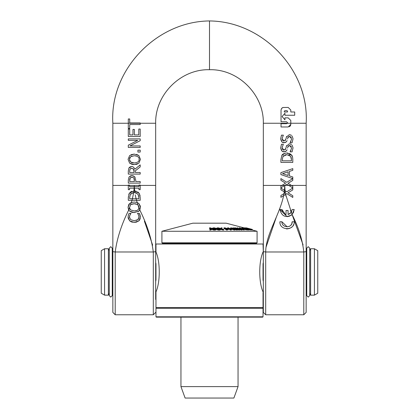 <?xml version="1.0" encoding="UTF-8"?>
<svg xmlns="http://www.w3.org/2000/svg" width="419" height="419" viewBox="0 0 419 419"><rect width="100%" height="100%" fill="white"/><g stroke="black" fill="none" stroke-linecap="round" stroke-linejoin="round"><path stroke-width="0.63" d="M104.577 248.755L101.246 250.677L101.246 293.227L104.577 295.149L104.577 248.755L108.385 248.755L109.275 250.614M317.754 293.227L317.754 250.677L314.423 248.755L314.423 295.149L317.754 293.227M155.669 252.51L155.968 251.348L155.968 252.049C160.341 261.456 160.341 282.453 155.968 291.854L155.968 292.556L155.669 291.399M155.669 262.456L155.968 263.87L155.968 280.033L155.669 281.463M155.968 292.556L155.968 307.64L263.032 307.64L263.032 292.556M155.968 251.348L155.968 243.999L263.032 243.999L263.331 252.51M263.331 291.399L263.032 291.854C258.659 282.448 258.659 261.456 263.032 252.049L263.08 251.903M263.331 281.463L263.032 280.033L263.032 263.87L263.331 262.446M309.725 293.295L310.615 295.149L310.615 248.755L314.423 248.755M104.577 295.149L108.385 295.149L108.385 248.755M306.153 249.907L306.75 250.614M309.725 250.614L310.615 248.755M112.25 250.614L112.847 249.907M280.903 187.832L280.903 186.02L281.898 185.418L284.742 185.46L286.842 184.161L292.797 187.948L292.797 186.24L288.057 183.292L292.797 180.4L292.797 176.996L289.471 175.917L289.471 171.376L292.797 170.297L292.797 168.632L280.903 172.638L280.903 174.587L292.787 178.594L286.764 182.307L280.903 178.588L280.903 180.296L285.559 183.187L280.903 186.02L280.903 187.832L284.742 185.46L285.061 190.724L280.903 188.084L280.903 189.791L284.271 191.881L284.464 190.346L285.061 190.724L285.627 194.406L286.842 193.657L292.797 197.443L292.797 195.736L288.057 192.787L292.797 189.896L292.797 188.084L286.764 191.802L285.061 190.724L286.764 191.802M288.12 171.811L288.12 175.482L282.521 173.649L288.12 171.811M284.81 185.418L288.817 185.418L286.842 184.161M292.797 186.24L292.797 187.948M280.903 178.588L286.764 182.307M288.083 137.186L287.832 137.799L289.655 136.337L291.64 138.988L290.1 142.774L292.085 142.774L293.012 138.872L292.085 142.774M293.007 138.668L292.116 135.986M290.786 141.774L290.98 141.433M291.467 135.353L289.403 134.688L291.016 135.08M291.362 137.437L290.744 136.667M289.309 134.688L286.407 137.05L286.648 136.405M289.655 136.337L288.665 136.573M286.407 137.05L285.779 139.485L286.407 137.05M287.539 138.961L287.832 137.799M285.779 139.485L283.93 141.041L282.06 138.579L283.349 135.148L281.463 135.148L280.688 138.689C281.243 141.617 282.375 142.952 284.092 142.685L286.245 141.915L287.088 140.595M285.192 140.58L285.538 140.114M286.675 141.407L286.245 141.915M282.27 139.81L283.328 140.936M285.973 142.135L285.077 142.565M284.669 142.649L282.605 142.324M281.914 141.816L280.688 138.689L281.463 135.148M294.19 221.756L292.169 221.756C292.572 228.329 281.531 228.324 281.935 221.756L279.913 221.756C279.347 230.921 294.756 230.927 294.19 221.756M293.646 224.495L293.075 225.584M292.08 226.82L290.849 227.795M289.786 228.35L287.424 228.884M287.057 228.894L286.297 228.853M281.935 221.756L287.214 226.868M289.01 226.48L289.775 226.082M290.655 225.385L291.367 224.495M291.776 223.715L292.169 221.756M294.709 111.988L290.802 111.988L294.709 111.988L294.709 115.246L284.941 115.246L294.709 115.246L294.709 111.988M290.802 111.988L290.802 110.035L290.802 111.988M290.802 110.035L288.193 107.432L290.802 110.035M288.193 107.432L283.061 107.494L281.578 108.437L281.029 110.035L281.626 108.38L282.657 107.62M281.029 110.035L281.029 121.761L286.57 121.761L281.029 121.761M286.57 121.761L287.544 122.736L287.392 123.265L286.57 123.715L287.397 123.254L263.331 123.254C263.98 94.574 238.196 68.878 209.5 69.716L209.5 20.95C262.551 21.348 309.4 69.978 306.153 123.254L290.802 123.254L290.802 120.457L290.802 123.265L287.392 123.265M286.57 123.715L281.029 123.715L281.029 126.973L288.193 126.973L290.802 124.364L290.624 125.302M290.467 125.637L290.048 126.198M289.817 126.402L289.204 126.768M290.802 124.364L290.802 123.265M290.802 120.457L288.193 117.854L290.802 120.457M288.193 117.854L284.941 117.854L284.941 119.808L282.06 116.55L284.941 113.292L284.941 115.246M287.02 110.689L284.81 110.689L284.286 111.208L284.81 110.689L287.02 110.689L287.544 111.208L287.544 111.988L284.286 111.988L284.286 111.208L284.286 111.988M280.903 197.328L280.903 195.516L284.003 193.63L280.903 195.516L280.903 197.328L283.605 195.657L283.993 193.636L285.344 192.808L283.993 193.636L284.276 191.886L285.349 192.808M281.898 185.418L263.331 185.418L263.331 251.662L265.709 251.981C265.709 234.588 279.525 215.272 283.616 195.652L285.627 194.406L292.132 214.518L294.19 209.5L292.169 209.5L291.268 212.396L288.062 214.518L288.062 210.511L286.041 210.511L286.041 214.518C283.464 213.795 282.097 212.124 281.935 209.5L279.913 209.5C281.757 216.518 285.831 218.189 292.132 214.518L292.169 214.476M284.271 191.881L280.903 189.791L280.903 188.084M286.842 193.657L285.622 194.411L285.999 196.265M292.797 188.084L292.797 189.896L288.057 192.787L292.797 195.736L292.797 197.443M286.271 154.679L284.936 154.941M283.804 155.538L283.26 156.072M282.27 159.56L282.982 156.465L286.842 154.663L290.639 156.318L291.43 159.608L291.247 157.706M291.43 159.608L291.43 160.812L282.27 160.812L282.27 159.608M290.817 154.318L291.844 155.444L286.858 153.014C284.04 153.312 282.369 154.113 281.846 155.423L280.903 159.681L280.903 162.394L292.797 162.394L292.797 159.655C292.703 157.177 292.383 155.774 291.844 155.444L292.457 156.732M286.858 153.014L288.057 153.108M289.283 153.443L290.796 154.302M280.903 159.681L281.846 155.423L284.941 153.244M289.608 155.318L288.895 154.972M291.085 157.162L290.639 156.318M288.832 214.298L290.922 212.847M290.414 210.343L291.242 212.438L292.169 209.5L294.19 209.5L293.279 212.988M287.088 216.639L279.913 209.5L281.935 209.5L285.287 214.303M303.089 244.895L292.095 214.549L290.854 215.539M289.786 216.094L287.413 216.628M288.083 146.294L287.832 146.912L289.655 145.445L291.64 148.096L290.1 151.882L292.085 151.882L293.012 147.98L292.085 151.882M293.007 147.776L292.116 145.094M290.786 150.882L290.98 150.541M291.467 144.461L289.403 143.796L291.016 144.188M291.362 146.545L290.744 145.775M289.309 143.796L286.407 146.158L286.648 145.513M289.655 145.445L288.665 145.686M286.407 146.158L285.779 148.598L286.407 146.158M287.539 148.075L287.832 146.912M285.779 148.598L283.93 150.149L282.06 147.692L283.349 144.262L281.463 144.262L280.688 147.797C281.243 150.73 282.375 152.06 284.092 151.798L286.245 151.029L287.088 149.703M285.192 149.688L285.538 149.227M286.675 150.515L286.245 151.029M282.27 148.918L283.328 150.044M285.973 151.243L285.077 151.673M284.669 151.757L282.605 151.437M281.914 150.929L280.688 147.797L281.463 144.262M292.095 214.549C298.668 227.658 302.56 240.134 303.775 251.981L306.153 251.662L306.153 123.254M133.912 190.938L134.242 186.586L129.518 186.586L129.518 185.072L128.303 185.072L128.303 189.681L129.518 189.681L129.518 188.168L138.988 188.168L138.988 189.681L140.203 189.681L140.203 185.072L138.988 185.072L138.988 186.586L134.274 186.586L134.834 192.604L138.04 194.238L138.83 197.527L138.83 198.732L136.117 198.732L136.547 200.313L140.203 200.313L140.203 197.574L139.249 193.363L134.604 190.944A7.793 7.788 0 0 0 134.263 190.933A9.139 9.129 -0 0 0 133.912 190.938L129.251 193.342L128.303 197.606L128.303 200.313L131.969 200.313L132.399 198.732L129.675 198.732L129.675 197.527L130.388 194.385L133.682 192.604L133.912 190.938A9.139 9.134 180 0 1 134.263 190.933A7.793 7.788 180 0 1 134.604 190.944L136.269 191.221M134.274 186.586L134.242 186.586A40.936 39.218 90 0 0 134.258 185.418A40.936 39.218 -90 0 0 134.274 186.586L138.988 186.586M140.203 189.681L138.988 189.681M129.518 189.681L128.303 189.681M129.518 186.586L134.242 186.586M129.942 145.932L140.203 140.669L140.203 138.899L128.303 138.899L128.303 140.37L137.725 140.37L128.303 145.163L128.303 147.409L140.203 147.409L140.203 145.932L129.942 145.932M131.042 177.384L130.126 178.101L131.938 177.242L133.703 177.918L132.954 177.415M133.96 178.216L134.415 181.537L129.675 181.537L130.126 178.101L129.785 178.934M129.728 179.259L129.675 180.191M133.174 175.802L134.536 176.64L131.891 175.598L129.047 177.012L128.303 180.128L128.303 183.113L140.203 183.113L140.203 181.537L135.766 181.537L135.766 180.196L134.536 176.64L135.133 177.415M130.864 175.718L132.524 175.645M128.303 180.128L129.047 177.012L130.812 175.729M134.41 180.034L134.253 178.861M131.592 221.986L129.733 220.907L134.263 222.389L138.851 220.897L140.412 217.068L139.391 213.365L137.5 213.365L138.459 214.743L139.045 217.047L137.861 219.64L134.263 220.74L130.665 219.682L129.445 217.047L130.01 214.832L131.006 213.365L129.094 213.365L128.403 214.947L128.094 217.037L129.733 220.907L128.23 218.33M130.665 219.682L134.263 220.74M129.445 217.047L129.523 217.791M136.4 220.436L137.861 219.64M131.006 213.491L129.853 215.151M129.607 215.801L129.471 216.497M138.239 219.268L138.589 218.781M138.956 217.833L138.977 216.23M138.542 214.916L137.961 214.004M137.945 213.989L137.5 213.481M128.67 214.25L129.094 213.365M128.156 216.073L128.403 214.947M139.899 214.46L140.066 214.947M128.141 217.828L128.094 217.037M140.307 215.806L140.412 217.267M135.892 222.259L132.037 222.122M140.26 218.461L139.977 219.31M139.574 220.064L139.035 220.719M138.851 220.897L136.096 222.222M128.303 171.025L128.932 167.998L128.303 171.025L128.303 174.095L140.203 174.095L140.203 172.513L135.468 172.513L135.468 170.701L140.203 166.94L140.203 164.887L135.023 169.119C133.551 166.987 132.388 166.165 131.535 166.652L128.932 167.998L129.45 167.385M130.079 169.051L129.675 170.942L130.079 169.051L131.66 168.297L130.466 168.642M133.776 169.276L131.66 168.297L133.53 168.972L134.148 172.513L129.675 172.513L129.675 170.942M133.483 167.155L135.023 169.119M129.796 167.118L130.508 166.783M130.67 166.741L131.535 166.652M134.148 171.125L134.017 169.863M140.203 122.95L140.203 123.254L140.203 122.95L129.712 122.95L129.712 118.959L128.303 118.959L128.303 128.523L129.712 128.523L129.712 124.532L140.203 124.532L140.203 123.259L112.847 123.254L112.847 251.662L115.225 251.981C116.917 238.736 121.41 224.736 128.722 209.992L128.24 208.814M131.964 156.062L130.66 156.722L134.253 155.748C137.778 156.114 139.386 157.319 139.082 159.351C139.412 161.346 137.804 162.556 134.253 162.97L130.66 161.996L129.424 159.351L130.66 156.722M129.984 157.424L129.79 157.738M129.759 157.801L129.518 158.497M129.607 160.561L130.66 161.996M136.531 154.37L138.83 155.528L134.253 154.098L129.665 155.528L128.057 159.361L129.665 155.528M140.454 159.361L138.83 155.528L140.454 159.361L138.83 163.201L140.454 159.361M131.011 154.7L134.253 154.098M132.095 164.379L129.665 163.19L134.253 164.615L138.83 163.201M137.469 164.033L135.819 164.499M134.253 164.615L132.655 164.494M128.057 159.361L129.665 163.19L128.057 159.361M135.913 155.894L134.253 155.748M139.024 160.027L139.082 159.351M131.116 162.294L131.912 162.635M132.388 162.771L134.253 162.97M129.466 207.918L131.309 202.529L129.665 203.477L128.057 207.311L128.696 209.95L129.466 207.918L130.66 209.945L134.253 210.919C136.735 211.056 138.328 210.05 139.04 207.892L139.815 209.945L140.454 207.311L138.83 203.477L137.207 202.529L134.253 202.047L131.309 202.529M130.602 204.713L134.253 203.697L137.924 204.744L139.082 207.3L139.029 207.955L139.082 207.3L137.888 204.713L138.972 208.233M136.856 202.408L137.207 202.529L137.924 204.744M128.696 209.95L129.665 211.139L134.253 212.564L138.83 211.15L139.815 209.945M134.703 210.909L136.783 210.521M138.202 209.605L138.904 208.458M129.424 207.3L129.476 207.986L130.482 204.812M129.639 208.599L130.052 209.348M130.136 209.453L130.66 209.945M135.939 203.849L132.545 203.859M131.985 200.313L131.336 202.518L134.253 202.047M128.057 207.311L128.748 204.598M128.795 204.514L129.665 203.477M131.634 212.197L129.665 211.139L128.722 209.992M134.834 212.553L132.142 212.339M138.83 203.477L140.323 206.054M140.349 206.174L140.454 207.311L139.794 209.982L137.998 211.726M137.924 152.055L140.203 152.055L140.203 150.149L137.924 150.149L137.924 152.055M131.969 200.313L136.547 200.313L137.181 202.518L136.531 200.313M138.83 198.732L132.399 198.732L133.687 192.604L134.834 192.604L132.833 192.724M131.163 193.499L130.388 194.385M136.248 192.876L135.065 192.625M138.794 196.579L138.04 194.238M129.68 197.197L129.675 197.527M129.675 198.732L132.399 198.732M128.303 200.313L128.324 196.773M128.743 194.369L130.299 192.19M130.66 191.923L131.927 191.289M137.61 191.818L139.249 193.363L140.124 195.972M140.203 197.574L140.203 200.313M128.303 129.042L128.303 136.484L140.203 136.484L140.203 129.042L138.794 129.042L138.794 134.908L134.379 134.908L134.379 129.44L132.97 129.44L132.97 134.908L129.712 134.908L129.712 129.042L128.303 129.042M135.222 194.856L136.102 198.732M139.972 210.453L139.794 209.982C147.1 224.731 151.599 238.73 153.291 251.981L155.669 251.662L155.669 185.418L112.847 185.418L112.847 312.412L115.215 314.779L115.215 251.945M155.669 185.418L155.669 123.254L140.203 123.254M263.331 221.337L263.331 312.412L265.698 314.779L265.698 251.945M303.785 251.945L303.785 314.779L306.153 312.412L306.153 223.783M276.372 216.984L266.034 247.179M284.464 190.346L284.742 185.46M155.669 299.433L155.669 223.772M152.652 245.152L144.387 221.143M110.763 297.118L112.25 295.625L112.25 248.163L110.763 246.676L109.275 248.163L109.275 295.625L110.763 297.118M308.237 297.118L309.725 295.625L309.725 248.163L308.237 246.676L306.75 248.163L306.75 295.625L308.237 297.118M156.565 307.64L155.968 308.237L263.032 308.237L262.435 307.64M155.968 316.801L156.324 317.157L262.676 317.157L263.032 316.801L155.968 316.801L155.968 308.237M161.917 242.811L162.509 243.402L256.491 243.402L257.083 242.811L161.917 242.811L161.917 231.267L257.083 231.267L257.083 242.811M239.118 227.857L240.595 228.889A156.057 94.987 -90 0 1 242.192 228.879L243.816 229.413A163.871 99.743 -90 0 1 244.282 229.413L242.659 228.879A156.355 95.165 -90 0 1 243.093 228.889L242.585 228.722A153.909 93.678 90 0 0 242.151 228.711L239.563 227.863A141.156 85.916 90 0 0 239.118 227.857L239.464 228.811M244.282 229.413L244.282 230.031A163.871 99.743 90 0 0 243.816 230.026L242.192 229.492A156.057 94.987 90 0 0 242.103 229.492M242.192 229.492L242.192 228.879M243.816 230.026L243.816 229.413M239.841 228.104L241.684 228.711A153.532 93.453 90 0 0 240.469 228.716L239.841 228.104M234.598 229.376L234.598 228.994L237.227 229.444L237.547 228.989L233.215 227.821L232.854 228.24L234.378 228.58L234.598 228.994L234.378 228.58M237.966 229.89L237.547 228.989M235.771 228.585L235.557 228.224M232.503 228.601L232.503 227.988L232.854 228.565M236.971 229.287L236.971 228.999L236.85 229.293L234.876 228.633L236.971 228.999L236.85 229.293M235.174 228.968L234.876 228.811M234.965 228.496L234.965 228.219L235.279 228.528L233.409 228.208L233.587 227.973L235.279 228.528M233.409 228.208L233.587 227.973L233.587 228.271M237.547 229.602L237.227 230.062L234.598 229.607M235.782 229.156L235.782 228.732M243.994 228.486L243.994 228.187L241.988 227.826L241.753 228.58M241.988 227.826L242.549 228.287L246.498 229.004L246.749 229.261L245.178 229.067L246.053 229.329L247.634 229.303L242.863 228.255L242.617 228.004L243.994 228.187M245.345 229.376L243.345 229.104M243.68 229.177L243.68 228.559M244.607 229.308L244.607 228.69M247.634 229.921L245.178 229.685L245.178 229.067M246.053 229.942L246.053 229.329M247.383 230.052L247.634 229.303M243.968 228.486L243.968 228.187M234.682 229.413L233.53 228.879A156.355 129.272 -90 0 1 234.116 228.889L233.755 228.722A153.909 127.25 90 0 0 233.174 228.711L231.335 227.863A141.156 116.707 90 0 0 230.728 227.857L230.256 228.669L230.728 228.889A156.057 129.031 -90 0 1 232.896 228.879L234.048 229.413A163.871 135.489 -90 0 1 234.682 229.413L234.682 230.031A163.871 135.489 90 0 0 234.048 230.026L234.048 229.413M232.54 228.711A153.532 126.941 90 0 0 230.885 228.716L231.23 228.104L232.54 228.711M231.23 228.711L231.23 228.104M234.116 229.151L234.116 228.889M234.048 230.026L232.896 229.492L232.896 228.879M232.896 229.492A156.057 129.031 90 0 0 231.236 229.497M247.414 228.664L250.52 229.298L245.361 228.041A143.759 40.397 -90 0 1 246.063 228.046L245.387 227.868A141.077 39.643 90 0 0 244.471 227.863L247.414 228.664L247.414 228.999M248.142 229.203L248.142 228.69M250.52 229.911L249.101 229.759L249.101 229.146M249.907 229.979L249.907 229.366M250.672 230.057L250.52 229.298M161.917 231.267L192.845 223.18L226.155 223.18L244.041 227.857A141.098 51.05 90 0 1 244.434 227.863L244.471 227.863M211.988 228.79L213.58 229.418A164.258 163.944 -90 0 1 214.486 229.429L212.438 228.622L213.894 227.973L215.905 228.633L214.549 229.429A164.274 161.828 -90 0 1 215.392 229.418L216.44 228.79L218.268 229.418A164.258 161.818 -90 0 1 219.163 229.429L216.812 228.622L217.964 227.973L220.211 228.633L219.226 229.429A164.274 157.722 -90 0 1 220.048 229.418L220.797 228.79L222.85 229.418A164.258 157.706 -90 0 1 223.72 229.429L221.091 228.622L222.06 227.873A141.617 135.966 90 0 0 221.237 227.863L220.499 228.465L218.488 227.863A141.491 135.845 90 0 0 217.849 227.868A141.522 139.417 90 0 0 217.299 227.863L216.277 228.465L214.481 227.863A141.491 139.386 90 0 0 213.821 227.868A141.522 141.25 90 0 0 213.266 227.863L211.967 228.465L210.406 227.863A141.564 141.292 90 0 0 209.5 227.873L211.522 228.633L209.814 229.429A164.274 163.96 -90 0 1 210.663 229.418L211.988 228.79L211.988 229.403L210.663 230.031L210.663 229.418M223.72 229.429L223.72 230.041A164.258 157.706 90 0 0 222.85 230.031L222.85 229.418M222.85 230.031L220.797 229.403L220.797 228.79M220.797 229.403L220.048 230.031L220.048 229.418M220.048 230.031A164.274 157.722 90 0 0 219.226 230.041L219.226 229.429M219.656 229.083L217.964 228.585L217.964 227.973M217.964 228.585L217.487 228.853M218.268 229.418L218.268 230.031A164.258 161.818 90 0 1 219.163 230.041L219.163 229.429M218.268 230.031L216.44 229.403L216.44 228.79M216.44 229.403L215.392 230.031L215.392 229.418M215.392 230.031A164.274 161.828 90 0 0 214.549 230.041L214.549 229.429M215.235 229.025L213.894 228.585L213.894 227.973M213.894 228.585L213.171 228.905M213.58 229.418L213.58 230.031A164.258 163.944 90 0 1 214.486 230.041L214.486 229.429M213.58 230.031L211.988 229.403M221.661 228.795L222.06 227.873M210.663 230.031A164.274 163.96 90 0 0 209.814 230.041L209.814 229.429M210.788 228.968L209.5 228.486L209.5 227.873M248.315 228.544L247.2 228.245A146.681 29 90 0 0 247.011 228.245L248.127 228.544A151.034 29.859 -90 0 1 248.315 228.544L248.315 228.674M228.203 228.083L230.534 229.418A164.41 146.446 -90 0 1 231.236 229.429L228.533 227.878A141.674 126.192 90 0 0 227.554 227.863L227.779 228.722L224.951 227.863A141.68 126.198 90 0 0 223.992 227.878L226.695 229.429A164.426 146.461 -90 0 1 227.349 229.418L225.024 228.083L227.978 228.984L228.407 228.984L228.203 228.083M227.349 229.418L227.349 230.036A164.426 146.461 90 0 0 226.695 230.047L223.992 228.491L223.992 227.878M227.606 228.669L227.554 227.863M230.534 229.418L230.534 230.036A164.41 146.446 90 0 1 231.236 230.047L231.236 229.429M230.534 230.036L228.203 228.695M227.978 228.984L227.978 229.596L228.407 229.596L228.407 228.984M227.978 229.596L227.297 229.387M226.695 230.047L226.695 229.429M246.362 227.899L246.362 227.868A141.098 1.278 90 0 0 246.362 227.868L247.058 228.051A143.754 1.304 -90 0 1 247.079 228.036A143.754 1.304 -90 0 1 247.084 228.041L252.311 229.418A163.908 1.487 -90 0 1 252.317 229.413L248.771 228.481M247.084 228.088L246.377 227.857A141.14 13.916 90 0 0 246.194 227.852A140.936 15.922 90 0 0 246.11 227.847L247.336 228.214A146.289 16.524 -90 0 1 247.456 228.208L251.421 229.251A161.519 18.242 90 0 0 251.295 229.256L251.903 229.418A163.798 18.499 -90 0 1 252.228 229.418L251.625 229.261A161.587 18.253 90 0 0 251.505 229.251L246.178 227.852M252.311 229.418L252.311 230.031A163.908 1.487 90 0 0 252.311 230.031L252.228 230.01M245.963 228.02L245.963 227.873A141.14 13.916 90 0 1 246.11 227.857L246.11 228.245M257.083 231.267L252.317 230.021L252.317 229.413M238.762 228.79L241.475 229.418A164.258 113.376 -90 0 1 242.103 229.429L238.636 228.622L237.798 227.873A141.617 97.747 90 0 0 237.212 227.863L237.898 228.465L235.232 227.863A141.564 97.711 90 0 0 234.609 227.873L238.023 228.633L238.872 229.429A164.274 113.387 -90 0 1 239.464 229.418L238.762 228.79M237.212 228.308L237.212 227.863M241.475 229.418L241.475 230.031A164.258 113.376 90 0 1 242.103 230.041L242.103 229.429M241.475 230.031L239.464 229.565M238.872 229.429L238.872 230.041A164.274 113.387 90 0 1 239.464 230.031L239.464 229.418M238.872 230.041L238.023 229.245L238.023 228.633M244.848 227.941L245.277 227.863M245.565 227.915L245.963 227.999M245.581 228.481L244.026 228.041A143.811 54.229 -90 0 1 245.073 228.051L244.418 227.868A141.098 53.208 90 0 0 243.078 227.863L248.587 229.418A163.934 61.818 -90 0 1 248.886 229.413L246.231 228.664A152.893 57.654 -90 0 1 247.231 228.674L246.582 228.491A150.206 56.644 90 0 0 245.581 228.481M248.886 229.413L248.886 230.026A163.934 61.818 90 0 0 248.587 230.031L247.697 229.78M248.587 230.031L248.587 229.418M245.073 228.334L245.073 228.051M247.231 228.947L247.231 228.674M250.269 229.114L251.384 229.413A163.75 32.373 -90 0 1 251.573 229.413L250.457 229.114A159.398 31.514 90 0 0 250.269 229.114L250.269 229.209M251.573 229.413L251.573 230.026A163.75 32.373 90 0 0 251.384 230.026L251.384 229.413M251.384 230.026L250.766 229.858M246.817 228.067L246.796 228.428M251.903 229.418L251.903 230.031A163.798 18.499 90 0 1 252.228 230.031L252.228 229.418M251.903 230.031L251.573 229.942M180.95 386.611L185.114 398.05L233.886 398.05L238.05 386.611L180.95 386.611L180.95 317.157M238.05 386.611L238.05 317.157M288.817 185.418L306.153 185.418M265.709 251.981L303.775 251.981M153.291 251.981L115.225 251.981M153.302 251.945L153.302 314.779L155.669 312.412M237.227 230.062L237.227 229.444M235.808 229.931L235.808 229.319M242.549 228.722L242.549 228.287M245.345 229.093L245.345 228.764M247.608 229.052L247.608 228.617M249.064 229.533L249.064 228.915M155.669 247.079L155.968 245.78M155.669 296.83L155.968 298.124M263.331 223.772L263.331 247.079L263.032 245.78M263.331 296.83L263.032 298.124M310.615 295.149L314.423 295.149M306.153 293.997L306.75 293.295M108.385 295.149L109.275 293.295M112.25 293.295L112.847 293.997M263.331 185.418L263.331 123.254M303.785 314.779L265.698 314.779M306.153 238.647L306.153 221.321M209.5 69.716L209.5 69.716C180.804 68.878 155.02 94.574 155.664 123.254M153.302 314.779L115.215 314.779M155.669 238.605L155.669 221.337M209.5 20.95C156.449 21.348 109.6 69.978 112.847 123.254M263.032 316.801L263.032 308.237M171.167 243.999L170.004 243.402M247.833 243.999L248.996 243.402M235.907 228.481L235.907 229.099M234.211 228.711L234.211 229.324M247.697 229.376L247.697 229.994M250.766 229.423L250.766 230.036"/></g></svg>
